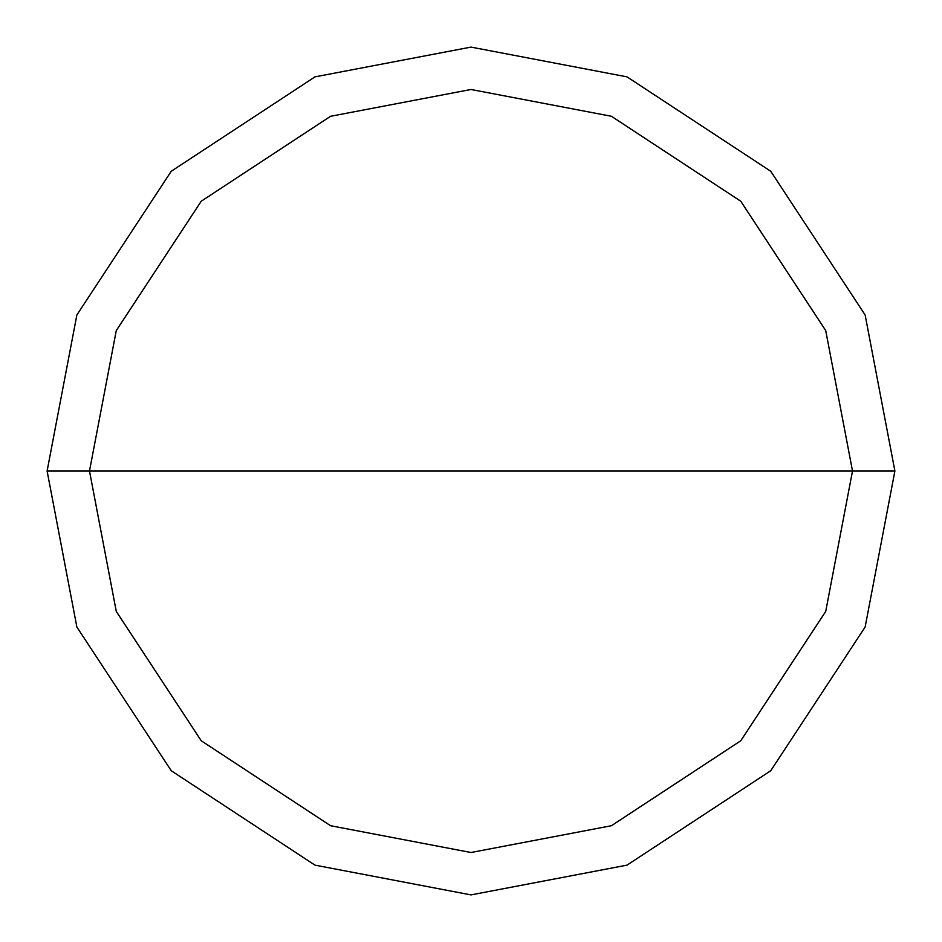<?xml version="1.0" encoding="UTF-8"?>
<svg xmlns="http://www.w3.org/2000/svg" width="942" height="942" viewBox="0 0 942 942"><rect width="100%" height="100%" fill="white"/><g stroke="black" fill="none" stroke-linecap="round" stroke-linejoin="round"><path stroke-width="1.41" d="M89.49 471L116.278 330.571L201.235 201.235L330.571 116.278L471 89.49L611.429 116.278L740.765 201.235L825.722 330.571L852.51 471L89.49 471L116.278 611.429L201.235 740.765L330.571 825.722L471 852.51L611.429 825.722L740.765 740.765L825.722 611.429L852.51 471L894.9 471L865.133 627.031L770.744 770.744L627.031 865.133L471 894.9L314.969 865.133L171.256 770.744L76.867 627.031L47.1 471L76.867 627.031L171.256 770.744L314.969 865.133L471 894.9L627.031 865.133L770.744 770.744L865.133 627.031L894.9 471L865.133 314.969L770.744 171.256L627.031 76.867L471 47.1L314.969 76.867L171.256 171.256L76.867 314.969L47.1 471L852.51 471L825.722 611.429L740.765 740.765L611.429 825.722L471 852.51L330.571 825.722L201.235 740.765L116.278 611.429L89.49 471L47.1 471L76.867 314.969L171.256 171.256L314.969 76.867L471 47.1L627.031 76.867L770.744 171.256L865.133 314.969L894.9 471L852.51 471L825.722 330.571L740.765 201.235L611.429 116.278L471 89.49L330.571 116.278L201.235 201.235L116.278 330.571L89.49 471"/></g></svg>
